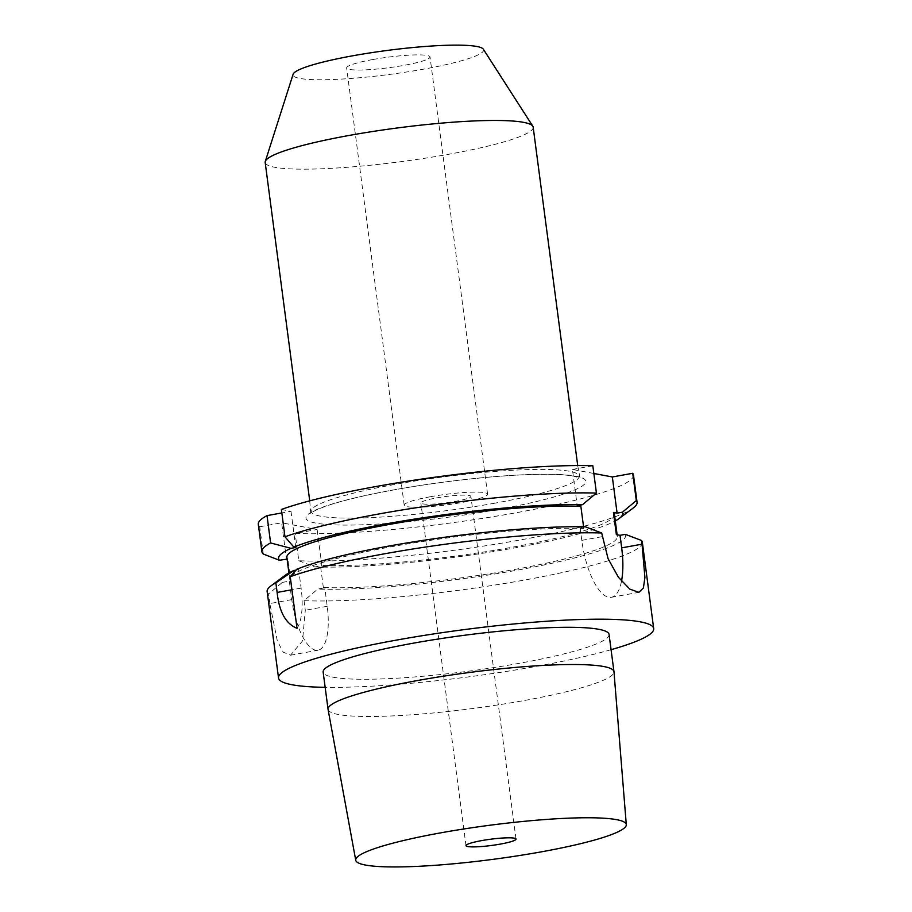 <?xml version="1.0" encoding="UTF-8"?>
<svg xmlns="http://www.w3.org/2000/svg" width="912" height="912" viewBox="0 0 912 912"><rect width="100%" height="100%" fill="white"/><g stroke="black" fill="none" stroke-linecap="round" stroke-linejoin="round"><path stroke-width="0.68" stroke-dasharray="4.56 3.42" d="M430.373 496.744A42.043 5.267 -7.5 0 1 487.578 494.179A42.043 5.267 -7.5 0 1 461.404 502.592A42.043 5.267 -7.5 0 1 404.198 505.157A42.043 5.267 -7.5 0 1 430.373 496.744M436.574 497.918A25.228 3.158 -7.5 0 1 470.9 496.379A25.228 3.158 -7.5 0 1 455.202 501.418A25.228 3.158 -7.5 0 1 420.877 502.957A25.228 3.158 -7.5 0 1 436.574 497.918M281.386 509.477L290.996 511.29L281.842 512.943M263.317 554.063L259.726 526.76A189.206 23.712 -7.5 0 1 258.301 524.366M259.726 526.76L281.66 522.793L286.425 558.976M633.475 474.97A189.206 23.712 -7.5 0 1 506.206 514.505A189.206 23.712 -7.5 0 1 295.18 533.44L317.114 529.473L281.66 522.793M593.837 473.476L572.44 469.441L577.205 505.636M592.823 465.758L572.44 469.441M328.069 709.445A144.187 18.069 172.5 0 0 524.218 700.53A144.187 18.069 -7.5 0 0 613.981 671.802M609.068 634.467A144.187 18.069 -7.5 0 1 519.316 663.309A144.187 18.069 172.5 0 1 323.156 672.11M611.074 649.686A189.206 23.712 -7.5 0 1 535.925 666.444A189.206 23.712 172.5 0 1 325.162 687.329M642.333 542.195A189.206 23.712 -7.5 0 1 524.548 580.043A189.206 23.712 172.5 0 1 304.038 600.655L317.786 589.084L324.797 587.818L323.35 587.545A165.186 20.702 172.5 0 0 507.289 570.775A165.186 20.702 172.5 0 0 617.344 536.45A165.186 20.702 172.5 0 0 616.352 534.614M625.324 534.341A173.576 21.751 -7.5 0 1 514.71 570.604A173.576 21.751 -7.5 0 1 317.786 589.084M267.148 591.592A189.206 23.712 172.5 0 0 268.573 593.974L282.321 582.403A173.576 21.751 -7.5 0 1 285.023 575.404M296.776 569.282L298.68 569.635L296.001 570.114M282.321 582.403L289.332 581.138L291.772 599.606A48.051 17.009 79.8 0 0 318.037 650.233A48.051 17.009 79.8 0 0 327.226 606.286L324.797 587.818M585.436 526.828L580.123 527.786L583.783 528.481A165.186 20.702 172.5 0 0 399.855 545.251A165.186 20.702 172.5 0 0 289.799 579.576A165.186 20.702 172.5 0 0 290.78 581.411L289.332 581.138M633.202 508.03A189.206 23.712 -7.5 0 1 489.869 545.102A189.206 23.712 -7.5 0 1 298.783 560.743L295.18 533.44M298.783 560.743L314.868 566.933L321.879 565.668L317.114 529.473M291.772 599.606L269.838 603.562L277.316 640.874L283.176 652.148L290.495 655.204L302.522 640.954L305.292 610.242L304.038 600.655M290.78 581.411L287.861 559.25L287.109 559.113M323.35 587.545L320.431 565.394L321.879 565.668M269.838 603.562L268.573 593.974M314.868 566.933A173.576 21.751 172.5 0 0 481.969 553.367A173.576 21.751 172.5 0 0 615.292 520.923M614.426 514.3A165.186 20.702 -7.5 0 1 504.37 548.625A165.186 20.702 -7.5 0 1 320.431 565.394M287.861 559.25A165.186 20.702 -7.5 0 1 286.881 557.414M583.783 528.481L583.566 526.794M580.123 527.786L581.776 540.349A54.059 19.129 79.8 0 0 611.336 597.303A54.059 19.129 79.8 0 0 621.505 581.172M295.762 547.474L290.996 511.29M297.027 628.311A48.051 17.009 79.8 0 0 301.108 588.103L298.68 569.635M372.814 59.531A42.043 5.267 -7.5 0 1 430.019 56.966A42.043 5.267 -7.5 0 1 403.845 65.379A42.043 5.267 172.5 0 1 346.64 67.944A42.043 5.267 172.5 0 1 372.814 59.531M483.349 49.225A96.102 12.05 -7.5 0 1 423.784 69.13A96.102 12.05 172.5 0 1 293.117 74.271M533.167 127.167A135.147 16.94 -7.5 0 1 449.035 154.208A135.147 16.94 172.5 0 1 265.175 162.45M497.975 509.477A141.155 17.693 -7.5 0 1 315.974 523.135A141.155 17.693 -7.5 0 1 393.802 489.858A141.155 17.693 -7.5 0 1 575.803 476.201A141.155 17.693 -7.5 0 1 497.975 509.477M327.226 606.286L305.292 610.242M581.776 540.349L602.159 536.666M301.108 588.103L291.954 589.756M494.977 503.15A135.147 16.94 -7.5 0 1 311.117 511.404A135.147 16.94 -7.5 0 1 395.249 484.363A135.147 16.94 -7.5 0 1 579.109 476.121A135.147 16.94 -7.5 0 1 494.977 503.15M516.01 839.063L470.9 496.379M465.986 845.641L420.877 502.957M617.344 536.45L617.116 534.763M289.799 579.576L288.922 572.953M611.336 597.303L638.845 592.333M290.495 655.204L318.037 650.233M487.578 494.179L430.019 56.966M404.198 505.157L346.64 67.944M577.718 465.576L580.032 478.059L573.488 476.11C567.367 475.004 558.429 474.411 546.653 474.331C509.124 474.012 445.512 480.464 394.098 489.858C367.319 494.726 346.001 499.708 330.133 504.781C310.924 511.13 310.604 513.912 310.73 513.513L309.727 500.859"/><path stroke-width="1.37" d="M261.892 551.68A189.206 23.712 -7.5 0 1 270.613 542.936L291.019 548.34A173.576 21.751 172.5 0 0 279.414 560.253L263.317 554.063A189.206 23.712 -7.5 0 1 261.892 551.68L258.301 524.366A189.206 23.712 -7.5 0 1 267.022 515.622L281.842 512.943M622.406 512.191L636.314 500.585L632.723 473.282A189.206 23.712 -7.5 0 1 633.475 474.97L637.078 502.284A189.206 23.712 -7.5 0 1 633.202 508.03L619.191 518.472A173.576 21.751 172.5 0 0 622.406 512.191L617.105 513.148L612.34 476.965L593.837 473.476M632.723 473.282L612.34 476.965M281.386 509.477A189.206 23.712 -7.5 0 1 592.823 465.758L596.425 493.073A189.206 23.712 -7.5 0 0 284.977 536.792L281.386 509.477M481.696 840.602A25.228 3.158 -7.5 0 1 516.01 839.063A25.228 3.158 -7.5 0 1 500.312 844.102A25.228 3.158 -7.5 0 1 465.986 845.641A25.228 3.158 -7.5 0 1 481.696 840.602M626.293 824.653A136.447 17.1 -7.5 0 0 440.656 832.861A136.447 17.1 172.5 0 0 355.737 860.267A136.447 17.1 172.5 0 0 541.352 851.842A136.447 17.1 -7.5 0 0 626.293 824.653L613.981 671.802A144.187 18.069 -7.5 0 0 613.97 671.688L609.068 634.467A144.187 18.069 -7.5 0 0 412.908 643.256A144.187 18.069 172.5 0 0 323.156 672.11L328.058 709.331A144.187 18.069 172.5 0 0 328.069 709.445L355.737 860.267M613.97 671.688A144.187 18.069 -7.5 0 0 417.81 680.477A144.187 18.069 172.5 0 0 328.058 709.331M325.162 687.329A189.206 23.712 172.5 0 1 278.525 677.981A189.206 23.712 172.5 0 1 396.298 640.133A189.206 23.712 -7.5 0 1 653.699 628.585A189.206 23.712 -7.5 0 1 611.074 649.686M621.505 581.172A54.059 19.129 79.8 0 0 621.676 547.861L642.048 544.179L641.569 540.497A189.206 23.712 -7.5 0 1 642.333 542.195L653.699 628.585M642.048 544.179L644.921 577.604L643.37 588.035L638.845 592.333L629.85 589.141L618.45 577.296L608.053 558.634L601.681 532.984A189.206 23.712 -7.5 0 0 384.921 553.732A189.206 23.712 172.5 0 0 290.233 576.703L296.776 569.282A173.576 21.751 -7.5 0 1 585.436 526.828L601.681 532.984M641.569 540.497L625.324 534.341L620.023 535.31L616.352 534.614L613.445 512.464A165.186 20.702 -7.5 0 1 614.426 514.3L617.116 534.763M290.233 576.703L297.027 628.311C285.764 623.751 279.14 611.792 277.134 592.424L275.869 582.848A189.206 23.712 172.5 0 0 271.012 585.846L285.023 575.404A173.576 21.751 -7.5 0 1 293.926 570.49L296.001 570.114M271.012 585.846A189.206 23.712 172.5 0 0 267.148 591.592L278.525 677.981M275.869 582.848L293.926 570.49M621.676 547.861L620.023 535.31M636.314 500.585A189.206 23.712 -7.5 0 1 637.078 502.284M270.613 542.936L267.022 515.622M287.109 559.113L279.414 560.253M615.292 520.923A173.576 21.751 172.5 0 0 619.191 518.472M596.425 493.073L582.517 504.678A173.576 21.751 172.5 0 0 293.858 547.12L284.977 536.792M617.105 513.148L613.445 512.464M293.858 547.12L295.762 547.474L291.019 548.34M582.517 504.678L577.205 505.636L580.864 506.32A165.186 20.702 -7.5 0 0 396.937 523.089A165.186 20.702 -7.5 0 0 286.881 557.414L288.922 572.953M583.566 526.794L580.864 506.32M532.802 126.209A135.147 16.94 -7.5 0 0 349.307 135.421A135.147 16.94 172.5 0 0 265.278 161.435L293.117 74.271A96.102 12.05 172.5 0 1 352.864 55.769A96.102 12.05 -7.5 0 1 483.349 49.225L532.802 126.209A135.147 16.94 -7.5 0 1 533.167 127.167L577.718 465.576M265.278 161.435A135.147 16.94 172.5 0 0 265.175 162.45L309.727 500.859M291.954 589.756L277.134 592.424"/></g></svg>
